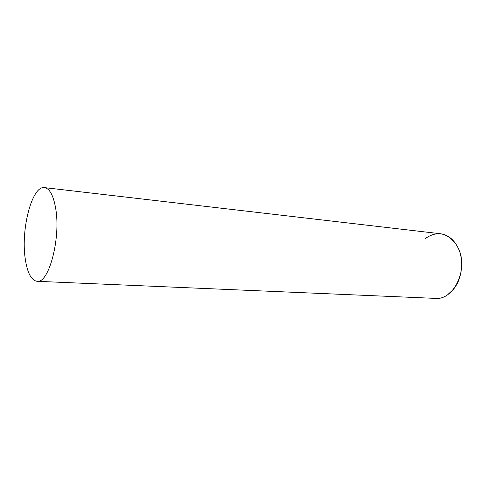 <?xml version="1.0" encoding="UTF-8"?>
<svg xmlns="http://www.w3.org/2000/svg" width="486" height="486" viewBox="0 0 486 486"><rect width="100%" height="100%" fill="white"/><g stroke="black" fill="none" stroke-linecap="round" stroke-linejoin="round"><path stroke-width="0.73" d="M425.353 238.511C437.218 230.34 447.697 232.624 456.791 245.375C464.458 257.805 462.818 278.417 453.28 289.474L448.001 294.425M37.051 281.303L435.377 298.38C453.468 300.427 468.455 269.985 458.693 249.16C454.519 240.035 448.463 234.902 440.516 233.754L44.505 187.62C32.112 185.342 20.783 228.991 25.175 258.327C27.216 272.664 31.171 280.325 37.051 281.303C48.788 283.885 60.999 238.243 55.677 208.421C53.417 195.451 49.694 188.519 44.505 187.62"/></g></svg>
